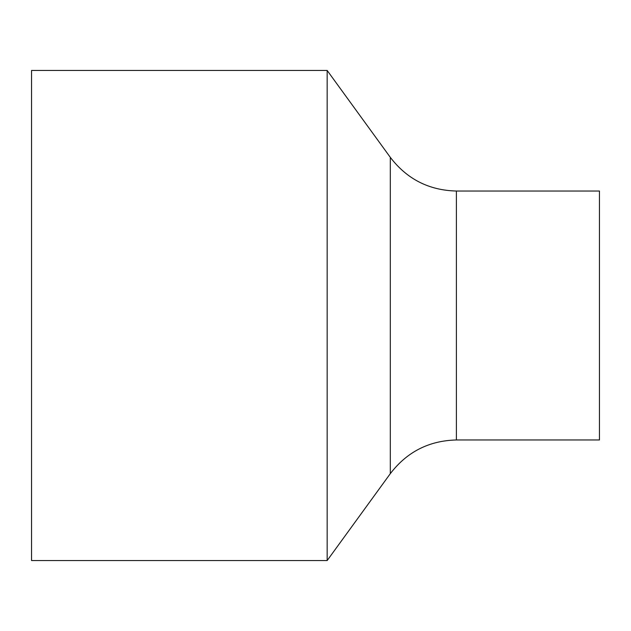 <?xml version="1.0" encoding="UTF-8"?>
<svg xmlns="http://www.w3.org/2000/svg" width="631" height="631" viewBox="0 0 631 631"><rect width="100%" height="100%" fill="white"/><g stroke="black" fill="none" stroke-linecap="round" stroke-linejoin="round"><path stroke-width="0.95" d="M599.45 439.973L599.45 191.027L456.394 191.027L456.394 439.973L599.45 439.973M327.166 560.549L327.166 70.451L31.55 70.451L31.55 560.549L327.166 560.549L390.313 473.644L390.313 157.356C406.963 179.125 428.993 190.349 456.394 191.027M390.313 473.644C406.963 451.875 428.993 440.651 456.394 439.973M390.313 157.356L327.166 70.451"/></g></svg>
